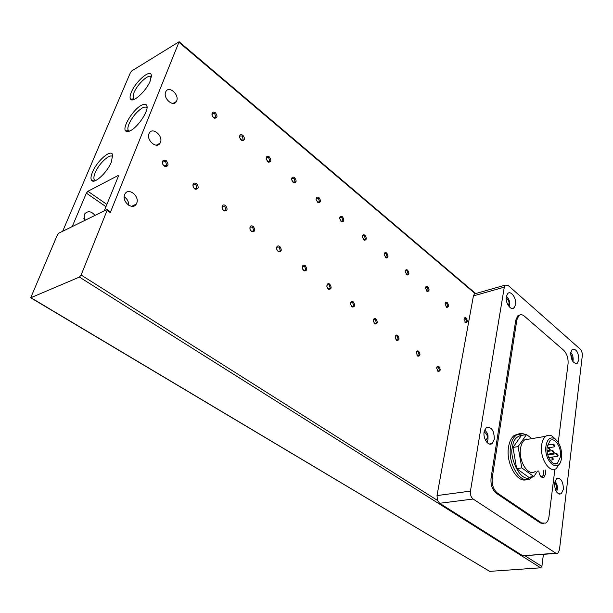 <?xml version="1.0" encoding="UTF-8"?>
<svg xmlns="http://www.w3.org/2000/svg" width="613" height="613" viewBox="0 0 613 613"><rect width="100%" height="100%" fill="white"/><g stroke="black" fill="none" stroke-linecap="round" stroke-linejoin="round"><path stroke-width="0.92" d="M84.448 220.588L84.226 214.749L84.632 213.96C87.797 210.604 91.253 211.087 95.007 215.401M160.445 142.423L160.062 143.204C156.782 149.35 146.04 140.178 149.005 133.68L149.342 132.99C152.652 126.753 163.372 135.948 160.445 142.423M176.667 100.884L176.329 101.574C173.249 107.459 162.813 98.218 165.648 92.027L165.947 91.414C169.065 85.452 179.463 94.716 176.667 100.884M92.479 172.169C90.801 176.222 90.54 178.973 91.674 180.437C94.379 184.429 107.329 172.36 111.39 161.962L112.639 154.89C111.29 148.469 96.969 160.851 92.479 172.169M112.769 157.058L112.754 157.043C110.892 152.476 98.961 163.188 95.191 172.705C93.873 175.893 93.559 178.191 94.241 179.601L95.613 180.551M131.305 92.295C129.925 95.651 129.695 97.95 130.607 99.191C133.036 103.191 146.453 90.778 150.246 80.893L151.304 75.062C150.193 68.832 135.488 81.613 131.305 92.295M151.35 77.177C149.61 72.847 137.419 83.858 133.918 92.808L133.105 98.532L134.155 99.39L133.105 98.532M147.013 108.103L146.997 108.087C146.223 106.7 144.568 106.716 142.04 108.133C136.599 111.773 132.262 117.045 129.021 123.949C127.864 126.799 127.581 128.876 128.186 130.186L129.481 131.151M141.097 105.451C132.768 109.919 122.018 127.581 125.634 130.937C126.6 132.002 128.316 131.864 130.776 130.515C138.331 126.615 148.744 110.723 146.928 105.911C146.239 103.812 144.293 103.658 141.097 105.451M340.652 221.009L341.295 221.446L342.56 221.193L342.882 220.565L341.809 217.423L340.062 217.385L339.671 218.443M342.406 216.734C340.644 215.745 339.74 216.42 339.694 218.741L341.748 221.868C344.245 221.546 344.468 219.837 342.406 216.734M363.317 239.461L365.064 239.622L365.409 238.947L364.367 235.875L362.727 235.821L362.344 236.748M364.957 235.2C363.325 234.266 362.459 234.886 362.352 237.062L364.321 240.258C366.743 239.936 366.957 238.25 364.957 235.2M385.133 257.222L386.749 257.368L387.109 256.655L386.09 253.636L384.566 253.575L384.182 254.395M386.673 252.977C385.163 252.096 384.336 252.671 384.182 254.701L386.06 257.966C388.412 257.644 388.611 255.981 386.673 252.977M406.158 274.34L407.645 274.471L408.028 273.72L407.032 270.762L405.599 270.685L405.231 271.406M407.599 270.111C406.204 269.283 405.408 269.82 405.216 271.712L407.017 275.038C409.292 274.716 409.492 273.069 407.599 270.111M426.433 290.846L427.805 290.96L428.203 290.179L427.223 287.275L425.889 287.198L425.529 287.826M427.782 286.639C426.495 285.857 425.736 286.348 425.514 288.118L427.238 291.504C429.437 291.175 429.621 289.551 427.782 286.639M445.996 306.768L447.26 306.868L447.666 306.063L446.716 303.213L445.459 303.129L445.122 303.68M447.268 302.592C446.065 301.849 445.345 302.309 445.092 303.956L446.747 307.389C448.877 307.052 449.053 305.45 447.268 302.592M466.079 317.994C464.968 317.296 464.279 317.71 464.003 319.25L465.589 322.729C467.65 322.392 467.811 320.806 466.079 317.994M464.876 322.139L466.049 322.231L466.462 321.396L465.528 318.599L464.363 318.507L464.033 318.998M124.638 194.65C121.474 201.616 132.653 210.65 136.247 204.129L136.707 203.202C139.833 196.267 128.669 187.203 125.044 193.838L124.638 194.65M317.097 201.83L317.841 202.336L319.465 201.462L318.377 198.26L316.5 198.229L316.124 199.447M318.975 197.555C317.067 196.505 316.124 197.225 316.155 199.708L318.3 202.757C320.875 202.436 321.105 200.696 318.975 197.555M292.593 181.869L293.458 182.467L295.121 181.601L294.002 178.329L291.995 178.314L291.642 179.709M294.615 177.609C292.554 176.498 291.573 177.264 291.681 179.908L293.918 182.889C296.577 182.559 296.807 180.797 294.615 177.609M267.084 161.089L268.088 161.794L269.789 160.935L268.64 157.587L266.494 157.595L266.188 159.196M269.268 156.851C267.03 155.679 266.011 156.491 266.218 159.303L268.555 162.215C271.291 161.87 271.528 160.085 269.268 156.851M240.488 139.412L241.668 140.262L243.208 139.818L242.227 135.986L239.928 136.009L239.706 137.871M242.863 135.235C240.449 133.986 239.392 134.86 239.698 137.841L242.15 140.691C244.955 140.323 245.192 138.507 242.863 135.235M212.726 116.761L214.144 117.819L215.745 117.313L214.696 113.474L212.236 113.512L212.152 115.711M215.347 112.7C212.734 111.382 211.638 112.302 212.06 115.459L213.546 117.642L214.634 118.248C217.508 117.857 217.745 116.01 215.347 112.7M437.398 370.735L438.839 370.965L439.329 370.022L438.341 367.103L437.107 367.049L436.686 367.716M438.916 366.467C437.651 365.777 436.9 366.329 436.648 368.106L438.119 371.432C440.54 371.248 440.801 369.593 438.916 366.467M417.055 355.471L418.625 355.732L419.1 354.82L418.097 351.839L416.763 351.801L416.327 352.559M418.671 351.188C417.307 350.46 416.511 351.065 416.296 352.988L417.828 356.222C420.334 356.053 420.618 354.375 418.671 351.188M395.201 336.851L395.661 335.978L397.086 336.008L398.121 339.043L397.653 339.924L396.381 339.993L396.772 340.437C399.385 340.299 399.684 338.598 397.676 335.349C396.19 334.575 395.362 335.227 395.186 337.303L396.772 340.437M395.944 339.625L396.381 339.993M374.014 323.174L375.899 323.518L376.344 322.676L375.286 319.572L373.746 319.557L373.271 320.576M375.884 318.898C374.259 318.078 373.394 318.791 373.279 321.036L374.918 324.047C377.631 323.932 377.953 322.216 375.884 318.898M351.234 306.063L351.831 306.592L353.295 306.462L353.716 305.665L352.636 302.5L350.981 302.5L350.498 303.68M353.241 301.811C351.471 300.945 350.567 301.726 350.529 304.14L352.214 307.029C355.034 306.937 355.379 305.197 353.241 301.811M327.526 288.256L328.239 288.892L329.794 288.738L330.192 287.98L329.089 284.754L327.311 284.777L326.836 286.156M329.702 284.049C327.771 283.137 326.829 283.98 326.882 286.577L328.614 289.336C331.549 289.267 331.909 287.505 329.702 284.049M302.845 269.689L303.688 270.486L305.358 270.287L305.726 269.59L304.592 266.287L302.676 266.333L302.232 267.965M305.213 265.567C303.106 264.601 302.132 265.521 302.293 268.31L304.071 270.923C307.113 270.877 307.496 269.092 305.213 265.567M277.099 250.28L278.133 251.322L279.911 251.077L280.248 250.433L279.084 247.062L277.022 247.131L276.655 249.123M279.712 246.319C277.413 245.307 276.402 246.296 276.693 249.284L278.509 251.759C281.673 251.736 282.072 249.92 279.712 246.319M249.989 227.691L250.058 229.523L251.192 231.147L253.399 231.047L253.698 230.473L252.502 227.025L250.28 227.124L249.989 227.691M253.146 226.274C250.633 225.201 249.591 226.266 250.027 229.461L251.882 231.791C255.161 231.775 255.583 229.936 253.146 226.274M222.136 206.75L222.266 208.811L223.37 210.29L225.745 210.159L224.779 206.129L222.389 206.259L222.136 206.75M225.431 205.355C222.688 204.236 221.622 205.37 222.228 208.772L224.113 210.964C227.523 210.956 227.959 209.087 225.431 205.355M193.057 184.888L193.264 187.172L194.329 188.513L196.88 188.352L195.838 184.321L193.057 184.888M196.505 183.525C193.509 182.345 192.413 183.555 193.218 187.164L195.141 189.225C198.666 189.218 199.118 187.317 196.505 183.525M162.675 162.047L162.958 164.552L163.977 165.755L166.721 165.556L165.594 161.525L162.675 162.047M166.276 160.706C163.012 159.464 161.893 160.752 162.905 164.575L164.874 166.514C168.514 166.491 168.981 164.56 166.276 160.706M563.408 489.32L561.217 493.848C556.949 494.392 554.719 490.737 554.527 482.883L556.681 478.431C560.956 477.841 563.201 481.473 563.408 489.32M494.316 439.215L492.132 443.528C488.446 446.701 482.806 438.51 484.132 431.836L486.27 427.621C491.45 426.533 494.132 430.403 494.316 439.215M578.856 359.8L577.3 363.241C573.255 363.785 571.048 360.268 570.688 352.682L572.213 349.31C576.266 348.728 578.48 352.23 578.856 359.8M515.579 304.676L514.092 307.849C510.905 311.113 505.066 302.715 506.307 296.592L507.763 293.489C510.966 290.187 516.79 298.562 515.579 304.676M526.467 479.657C516.997 483.228 505.679 462.915 508.529 447.084C509.426 441.559 511.357 437.667 514.322 435.391L519.035 433.835M545.264 470.002L545.57 474.025L543.969 477.297C541.287 478.056 539.555 475.933 538.758 470.922M535.272 471.42C528.452 476.96 518.276 461.26 520.544 448.417C521.173 444.341 522.575 441.475 524.751 439.805L529.778 438.969M559.853 463.19L556.405 468.424C549.708 474.025 539.524 458.049 541.67 445.023C542.267 440.893 543.631 437.988 545.769 436.31C547.654 434.946 549.708 434.839 551.93 435.989L555.7 439.352M545.984 445.919C547.256 439.215 550.053 436.732 554.382 438.464C559.608 442.333 562.006 448.754 561.585 457.712L561.301 459.39C558.642 474.102 543.585 461.168 545.984 445.919M547.156 446.8C545.677 455.926 552.803 467.121 557.485 463.175L560.451 456.854C561.853 447.735 554.765 436.609 550.03 440.655L547.156 446.8M552.574 451.337L552.918 450.593L554.16 452.532L553.807 453.275L552.574 451.337M553.393 444.869L553.738 444.134L554.972 446.072L554.627 446.8L553.393 444.869M551.746 457.842L552.098 457.091L553.34 459.037L552.98 459.788L551.746 457.842M548.597 448.325L548.942 447.59L550.19 449.536L549.838 450.271L548.597 448.325M556.52 454.317L556.872 453.574L558.091 455.505L557.746 456.248L556.52 454.317M62.672 231.27L130.416 72.633L131.833 70.893L179.119 41.738L110.279 212.611L110.378 211.707L106.838 209.6L58.902 233.124L57.346 235.001L30.711 297.78L79.406 277.068L540.628 567.799L541.892 566.45L525.211 555.899M83.812 218.312L85.414 220.113M30.903 297.895L489.726 571.377L31.148 297.841M107.398 209.654L81.115 275.015L79.406 277.068M105.972 206.688L86.364 193.141L72.227 226.58M86.364 193.141L87.904 191.271L106.892 204.428M118.393 176.115L117.796 175.693L87.904 191.271M117.796 175.693L118.363 175.724L118.255 176.552L104.271 210.857M543.394 554.451L541.892 566.45M540.628 567.799L489.726 571.377M475.926 293.497L474.401 293.934L473.412 295.926L437.008 495.58L437.49 500.423L439.636 503.288L522.851 555.807L556.29 553.416M128.738 205.278C128.753 201.692 127.236 198.85 124.186 196.758M439.636 503.288L473.121 499.028L555.792 553.171L557.769 553.301L559.454 549.915L582.304 355.686C582.45 352.95 581.729 350.743 580.136 349.05L508.131 285.436L505.242 285.114L504.292 287.145L470.447 491.113L437.008 495.58M179.034 42.343L475.244 293.688M473.121 499.028C470.999 497.258 470.11 494.622 470.447 491.113M543.662 523.648L540.314 522.958L496.246 493.22C492.201 489.756 490.477 484.63 491.074 477.826L515.763 320.17L517.801 315.833L519.732 315.005M554.911 469.183L548.987 516.644C548.551 519.816 547.47 521.977 545.762 523.111L540.314 522.958M558.259 442.348L568.059 363.793C568.397 358.176 566.91 353.64 563.6 350.184L524.353 316.139C522.33 314.469 520.514 314.27 518.897 315.549L516.859 319.886L492.247 477.657L491.074 477.826M496.246 493.22L497.419 493.067C493.373 489.603 491.649 484.469 492.247 477.657M497.419 493.067L541.478 522.843M531.908 438.617L526.521 434.563L521.448 435.422L512.981 447.444L516.652 468.646L528.758 477.266L533.877 476.562L537.463 471.106M526.843 439.46L526.238 439.008M516.652 468.646L521.793 467.895L533.877 476.562M512.981 447.444L518.092 446.616L521.793 467.895M526.521 434.563L518.092 446.616M554.543 482.776C556.32 484.508 557.033 486.347 556.681 488.293L555.707 490.454M484.101 432.058C486.615 433.491 487.649 435.536 487.189 438.18L485.657 440.555M570.611 353.739L572.55 358.965L572.128 360.283M506.177 297.964C508.415 299.688 509.334 301.65 508.928 303.849L508.208 305.397M532.804 476.707L530.804 478.301C521.41 485.848 507.411 464.332 510.606 446.739C511.495 441.214 513.426 437.314 516.384 435.038L522.751 433.69M531.433 476.899C520.023 485.021 508.583 454.532 512.583 447.153C513.043 439.536 516.943 435.468 524.268 434.939M543.363 470.271L543.67 473.634C543.532 475.887 542.405 476.63 540.306 475.857M107.29 210.558L110.279 212.611M437.49 500.423L81.115 275.015M490.423 443.812L490.837 444.103M473.412 295.926L504.292 287.145M555.792 553.171L522.851 555.807M515.763 320.17L516.859 319.886M556.535 491.933L557.309 489.427M486.929 442.371L487.963 439.682M572.833 361.455L573.109 360.268M509.242 306.768L509.595 305.565M542.015 477.427L543.884 474.041M160.062 143.204L156.353 145.174M176.329 101.574L173.104 103.39M94.509 179.984L91.674 180.437M133.327 98.877L130.607 99.191M128.439 130.569L125.634 130.937M136.247 204.129L131.703 206.313M94.241 179.601L95.597 180.559M128.186 130.186L129.466 131.151M341.349 221.653L342.56 221.193M363.923 240.035L365.064 239.622M385.661 257.736L386.749 257.368M406.618 274.793L407.645 274.471M426.832 291.244L427.805 290.96M446.341 307.128L447.26 306.868M465.183 322.461L466.049 322.231M317.902 202.558L319.174 202.045M293.527 182.705L294.861 182.13M268.172 162.047L269.559 161.403M241.767 140.523L243.208 139.818M214.251 118.094L215.745 117.313M437.812 371.202L438.839 370.965M417.53 356L418.625 355.732M396.488 340.238L397.653 339.924M374.65 323.871L375.899 323.518M351.969 306.868L353.295 306.462M328.399 289.19L329.794 288.738M303.872 270.808L305.358 270.287M278.348 251.659L279.911 251.077M251.751 231.714L253.399 231.047M224.021 210.91L225.745 210.159M195.08 189.195L196.88 188.352M164.499 166.069L164.874 166.514L166.721 165.556M559.087 494.109L561.217 493.848M489.289 444.004L492.132 443.528M575.53 363.616L577.3 363.241M511.855 308.446L514.092 307.849M514.322 435.391L516.384 435.038C519.403 433.184 522.506 433.069 525.686 434.701M542.283 477.535L543.969 477.297M524.751 439.805L545.769 436.31M554.382 438.464L551.93 435.989M554.052 463.673L557.485 463.175M547.133 451.49L552.918 450.593M547.463 445.138L553.738 444.134M548.712 457.605L552.098 457.091M547.049 447.888L548.942 447.59M547.792 454.961L556.872 453.574M112.807 156.338L112.639 154.89M151.419 76.395L151.304 75.062M147.066 107.398L146.928 105.911M179.119 41.738L475.703 293.558M341.295 221.446L341.748 221.868M363.869 239.836L364.321 240.258M385.615 257.544L386.06 257.966M406.572 274.616L407.017 275.038M426.794 291.083L427.238 291.504M446.302 306.975L446.747 307.389M465.144 322.315L465.589 322.729M317.841 202.336L318.3 202.757M293.458 182.467L293.918 182.889M268.088 161.794L268.555 162.215M241.668 140.262L242.15 140.691M214.144 117.819L214.634 118.248M437.72 370.995L438.119 371.432M417.43 355.778L417.828 356.222M374.528 323.61L374.918 324.047M351.831 306.592L352.214 307.029M328.239 288.892L328.614 289.336M303.688 270.486L304.071 270.923M278.133 251.322L278.509 251.759M251.506 231.346L251.882 231.791M223.745 210.52L224.113 210.964M194.765 188.781L195.141 189.225M474.401 293.934L505.242 285.114M517.801 315.833L518.897 315.549M557.34 489.205C557.631 486.078 556.819 483.389 554.903 481.128M488.025 439.322C487.779 435.789 489.059 434.617 484.653 429.905M573.14 360.007C573.285 356.758 572.481 354.214 570.734 352.391M509.664 305.151C510.008 301.519 508.905 298.562 506.361 296.271M543.9 473.949L543.601 470.24M547.608 454.225L553.401 453.336M549.532 447.605L554.221 446.869M550.099 460.217L552.566 459.85M547.064 450.708L549.424 450.34M552.528 457.037L557.34 456.31"/></g></svg>
